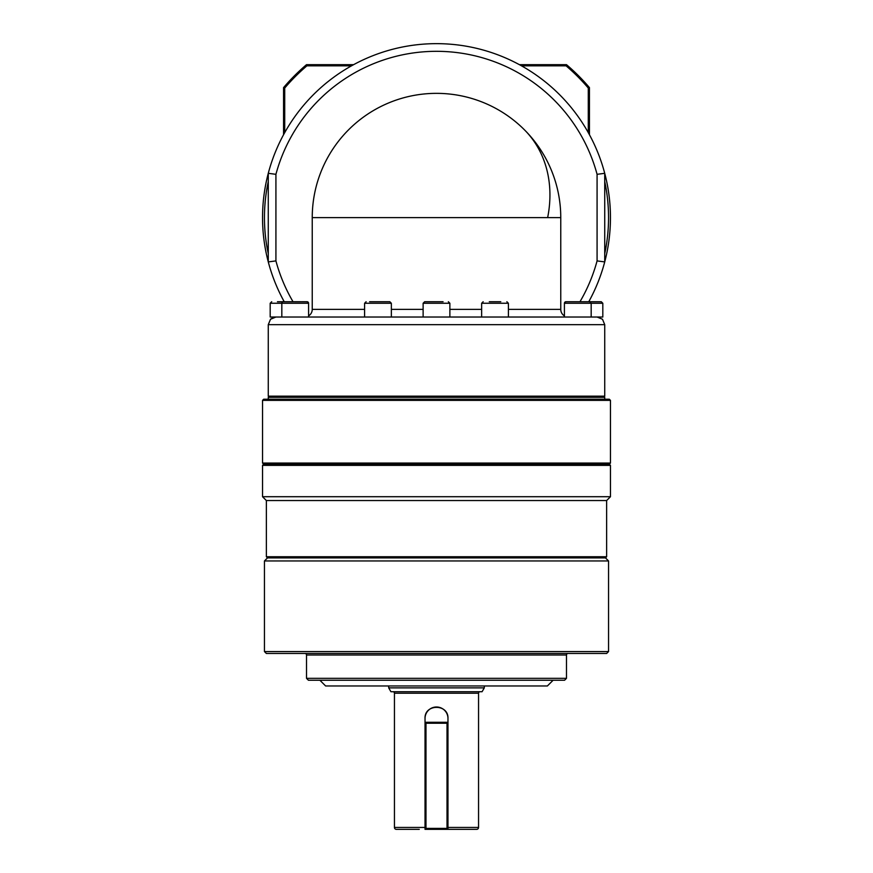 <?xml version="1.0" encoding="UTF-8"?>
<svg xmlns="http://www.w3.org/2000/svg" width="873" height="873" viewBox="0 0 873 873"><rect width="100%" height="100%" fill="white"/><g stroke="black" fill="none" stroke-linecap="round" stroke-linejoin="round"><path stroke-width="1.31" d="M484.297 685.971L484.297 687.88L388.703 687.88L388.703 685.971M388.703 687.88L390.918 691.711L482.082 691.711L484.297 687.88M425.031 718.468C424.311 703.693 448.678 703.66 447.969 718.468A11.469 11.469 0 0 0 436.5 706.999A11.469 11.469 0 0 0 425.031 718.468L425.031 723.248L425.98 722.298L425.98 723.248L425.031 723.248L425.031 829.35L425.98 829.35L425.031 828.39L425.98 828.39L425.98 829.35L447.969 829.35L447.969 828.39L447.02 829.35L447.02 828.39L447.969 828.39L447.969 829.35L476.647 829.35A1.91 1.91 0 0 0 478.557 827.44L447.969 827.44M419.28 829.35L396.353 829.35A1.91 1.91 0 0 1 394.443 827.44L394.443 693.238L478.557 693.238L478.557 827.44M392.915 691.711A1.528 1.528 0 0 1 394.443 693.238M480.085 691.711A1.528 1.528 0 0 0 478.557 693.238M606.637 500.545L606.637 556.745L266.363 556.745L266.363 500.545L606.637 500.545L610.467 496.715L262.533 496.715L262.533 465.364L610.467 465.364L610.467 496.715M262.533 465.364L263.69 464.218L609.31 464.218L610.467 465.364M266.363 653.473L606.637 653.473L608.546 651.564L264.454 651.564L266.363 653.473M308.42 680.242L564.58 680.242L566.49 678.332L306.51 678.332L308.42 680.242M319.889 680.242L325.618 685.971L547.382 685.971L553.111 680.242M568.028 653.473A1.528 1.528 0 0 0 566.49 655.001L566.49 678.332M304.972 653.473A1.528 1.528 0 0 1 306.51 655.001L306.51 678.332M266.363 500.545L262.533 496.715M608.546 560.946L264.454 560.946L267.509 557.891L605.491 557.891L608.546 560.946L608.546 651.564M264.454 560.946L264.454 651.564M609.31 464.218L610.467 463.072L262.533 463.072L263.69 464.218M262.533 463.072L262.533 400.369L263.69 399.223L609.31 399.223L610.467 400.369L610.467 463.072M268.273 399.223L268.273 397.313L604.727 397.313L604.727 399.223M364.598 309.369L312.239 309.369L312.239 217.617A124.261 124.261 0 0 1 524.367 129.75A124.261 124.261 0 0 1 560.761 217.617L312.239 217.617A124.261 124.261 0 0 1 436.5 93.356A124.261 124.261 0 0 1 560.761 217.617L560.761 309.369A7.65 7.65 0 0 0 564.416 315.895A7.65 7.65 0 0 1 562.998 314.782A7.65 7.65 0 0 0 564.416 315.895M597.077 260.907L604.727 261.911A173.967 173.967 0 0 1 588.773 301.731A173.967 173.967 0 0 0 436.5 43.65A173.967 173.967 0 0 0 268.273 173.312L275.923 174.316A166.317 166.317 0 0 1 597.077 174.316L597.077 260.907A166.317 166.317 0 0 1 579.978 301.731M268.273 261.911A173.967 173.967 0 0 0 284.227 301.731A173.967 173.967 0 0 1 268.273 261.911L268.273 173.312A173.967 173.967 0 0 0 268.273 261.911L275.923 260.907L275.923 174.316M604.727 261.911L604.727 173.312L597.077 174.316M603.581 397.313L604.727 396.167L604.727 324.669L602.49 319.256L597.077 317.019L270.183 317.019L270.183 303.258L308.584 303.258L308.584 317.019M604.727 396.167L268.273 396.167L268.273 324.669L604.727 324.669L602.49 319.256L597.077 317.019L602.817 317.019L602.817 303.258L601.29 301.731L565.944 301.731A1.528 1.528 0 0 0 564.416 303.258L602.817 303.258M275.923 317.019L270.51 319.256L268.273 324.669L270.51 319.256L273.555 317.39M604.727 181.54A172.046 172.046 0 0 1 604.727 253.683M268.273 253.683A172.046 172.046 0 0 1 268.273 181.54M571.4 301.731L601.29 301.731M481.645 317.019L481.645 303.258L508.402 303.258L508.402 317.019M500.764 301.731L489.295 301.731M443.069 301.731L424.649 301.731L423.121 303.258L449.879 303.258L449.879 317.019M369.595 301.731L389.827 301.731L369.595 301.731M308.584 303.258L307.056 301.731L301.829 301.731L307.056 301.731A1.528 1.528 0 0 1 308.584 303.258L308.573 303.007M307.318 301.752L283.354 301.731A1.528 1.528 0 0 0 281.826 303.258L281.826 317.019M288.581 301.731L277.45 301.731M284.718 132.62L284.718 88.031A199.579 199.579 0 0 1 306.914 65.824L351.503 65.824M521.497 65.824L566.086 65.824A199.579 199.579 0 0 1 588.282 88.031L588.282 132.62M566.086 65.824L566.512 64.678L519.413 64.678M353.587 64.678L306.488 64.678A200.725 200.725 0 0 0 283.561 87.606L283.561 134.704M306.914 65.824L306.488 64.678M588.282 88.031L589.439 87.606A200.725 200.725 0 0 0 566.512 64.678M589.439 301.731L589.439 300.519M589.439 134.704L589.439 87.606M284.718 88.031L283.561 87.606M283.561 300.519L283.561 301.731M429.931 301.731L439.032 301.731M268.273 396.167L269.419 397.313M310.002 314.782A7.65 7.65 0 0 1 308.584 315.895A7.65 7.65 0 0 0 312.239 309.369M262.533 400.369L610.467 400.369M447.969 828.39L447.969 723.248L447.02 723.248L447.02 722.298L447.969 723.248L447.969 718.468M447.02 722.298L425.98 722.298M425.98 723.248L447.02 723.248L447.02 828.39L425.98 828.39L425.98 723.248M425.031 829.35L425.031 828.39M524.367 129.75A124.261 101.454 135 0 1 547.644 217.617M366.125 301.731L364.598 303.258L391.355 303.258L391.355 317.019M508.402 309.369L560.761 309.369A7.65 7.65 0 0 0 562.998 314.782M481.645 309.369L449.879 309.369M423.121 309.369L391.355 309.369M293.022 301.731A166.317 166.317 0 0 1 275.923 260.907M306.51 655.001L566.49 655.001M425.031 827.44L394.443 827.44M605.491 557.891L606.637 556.745M565.944 301.731L564.416 303.258L564.416 317.019M481.645 303.258L483.173 301.731M270.183 303.258L271.71 301.731M391.355 303.258L389.827 301.731M364.598 303.258L364.598 317.019M449.879 303.258L448.351 301.731M423.121 303.258L423.121 317.019M508.402 303.258L506.875 301.731M591.174 317.019L591.174 303.258L589.646 301.731M267.509 557.891L266.363 556.745"/></g></svg>
